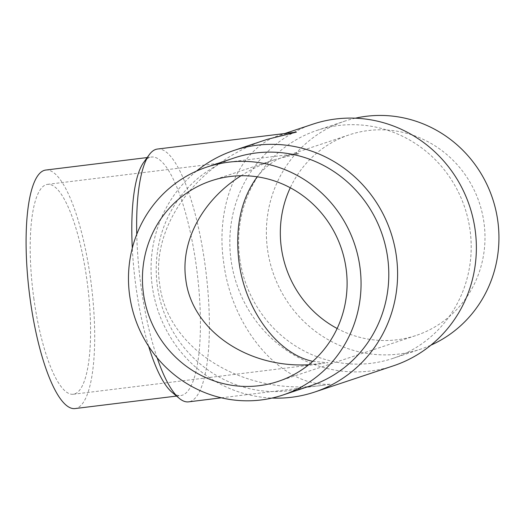 <?xml version="1.0" encoding="UTF-8"?>
<svg xmlns="http://www.w3.org/2000/svg" width="524" height="524" viewBox="0 0 524 524"><rect width="100%" height="100%" fill="white"/><g stroke="black" fill="none" stroke-linecap="round" stroke-linejoin="round"><path stroke-width="0.39" stroke-dasharray="2.62 1.97" d="M234.542 157.848A120.153 115.856 -108.4 0 0 157.364 286.025A120.153 115.856 -108.4 0 0 310.477 385.847M196.487 171.106A127.365 122.806 -108.4 0 0 152.268 286.268A127.365 122.806 -108.4 0 0 272.074 398.057M312.854 124.168A127.365 122.806 -108.4 0 0 231.045 260.035A127.365 122.806 -108.4 0 0 393.341 365.844M267.351 139.325C198.164 161.444 150.532 225.333 159.63 283.818C167.005 349.03 243.188 396.399 322.876 385.323L330.972 384.151C283.045 387.891 231.903 329.897 223.683 262.485C215.03 203.849 239.743 147.598 279.58 135.251L291.757 132.507M239.763 258.581A120.153 115.856 -108.4 0 0 392.876 358.403A120.153 115.856 -108.4 0 0 470.061 230.233A120.153 115.856 -108.4 0 0 316.948 130.411A120.153 115.856 -108.4 0 0 239.763 258.581M355.351 118.195A120.153 115.856 -108.4 0 0 344.687 121.168A120.153 115.856 -108.4 0 0 267.509 249.339A120.153 115.856 -108.4 0 0 420.621 349.161A120.153 115.856 -108.4 0 0 430.931 345.152M143.615 162.479A120.153 31.263 -97 0 1 151.436 157.043A120.153 31.263 -97 0 1 196.33 266.231A120.153 31.263 -97 0 1 180.793 395.548A120.153 31.263 -97 0 1 171.892 392.168M148.652 346.312A120.153 31.263 -97 0 1 135.899 286.359A120.153 31.263 -97 0 1 132.297 248.134M45.706 170.058A120.153 31.263 -97 0 1 90.606 279.246A120.153 31.263 -97 0 1 75.07 408.563M157.462 149.039A127.365 33.136 -97 0 1 205.048 264.777A127.365 33.136 -97 0 1 188.581 401.856M157.148 357.827A127.365 33.136 -97 0 1 140.995 286.111A127.365 33.136 -97 0 1 136.751 234.307M241.047 175.737C251.625 168.997 263.015 163.58 275.224 159.499L299.381 153.506L295.484 153.84L285.377 156.119C274.511 159.807 265.131 166.704 257.232 176.817M312.756 361.344L328.044 362.746L308.715 364.763M337.148 328.489A105.737 101.951 -108.4 0 0 396.982 339.788A105.737 101.951 -108.4 0 0 416.063 335.484A105.737 101.951 -108.4 0 0 482.139 212.718A105.737 101.951 -108.4 0 0 368.32 130.542A105.737 101.951 -108.4 0 0 349.246 134.845A105.737 101.951 -108.4 0 0 290.276 187.762M33.798 298.163A105.737 27.51 83 0 0 73.308 394.251A105.737 27.51 83 0 0 86.977 280.458A105.737 27.51 83 0 0 47.468 184.369A105.737 27.51 83 0 0 33.798 298.163M392.876 358.403L420.621 349.161M176.536 396.072L180.793 395.548M221.37 397.814L322.876 385.323M211.355 180.767L275.224 159.499M278.178 381.406L416.063 335.484M73.308 394.251L321.317 363.721M47.468 184.369L295.484 153.84M285.377 156.119L349.246 134.845M147.178 157.567L151.436 157.043M316.948 130.411L344.687 121.168M279.58 135.251L285.528 133.273"/><path stroke-width="0.79" d="M282.731 395.083L310.477 385.847A120.153 115.856 -108.4 0 0 387.655 257.67A120.153 115.856 -108.4 0 0 234.542 157.848L206.803 167.09A120.153 115.856 -108.4 0 0 129.618 295.261A120.153 115.856 -108.4 0 0 282.731 395.083A120.153 115.856 -108.4 0 0 359.916 266.913A120.153 115.856 -108.4 0 0 206.803 167.09M272.074 398.057A127.365 122.806 -108.4 0 0 314.564 392.083A127.365 122.806 -108.4 0 0 396.38 256.216A127.365 122.806 -108.4 0 0 234.077 150.408A127.365 122.806 -108.4 0 0 196.487 171.106M314.564 392.083L393.341 365.844A127.365 122.806 -108.4 0 0 475.157 229.984A127.365 122.806 -108.4 0 0 312.854 124.168L285.528 133.273M430.931 345.152A120.153 115.856 -108.4 0 0 497.8 220.99A120.153 115.856 -108.4 0 0 355.351 118.195M221.37 397.814L188.581 401.856A127.365 33.136 -97 0 1 179.149 398.266L171.892 392.168A120.153 31.263 -97 0 1 148.652 346.312M176.536 396.072L75.07 408.563A120.153 31.263 -97 0 1 30.176 299.374A120.153 31.263 -97 0 1 45.706 170.058L147.178 157.567M179.149 398.266A127.365 33.136 -97 0 1 157.148 357.827M259.098 385.71A105.737 101.951 71.6 0 1 145.279 303.534A105.737 101.951 71.6 0 1 211.355 180.767A105.737 101.951 71.6 0 1 230.436 176.464A105.737 101.951 71.6 0 1 344.255 258.64A105.737 101.951 71.6 0 1 278.178 381.406A105.737 101.951 71.6 0 1 259.098 385.71M308.715 364.763C246.902 368.182 191.692 329.871 185.791 279.456C180.269 241.557 202.323 200.161 241.047 175.737M257.232 176.817C240.975 199.1 234.883 227.409 238.97 261.745C245.094 310.103 277.596 353.975 312.756 361.344M290.276 187.762A105.737 101.951 -108.4 0 0 337.148 328.489M136.751 234.307A127.365 33.136 -97 0 1 149.176 154.803A127.365 33.136 -97 0 1 157.462 149.039L296.446 132.107L267.351 139.325L234.077 150.408M132.297 248.134A120.153 31.263 -97 0 1 143.615 162.479L149.176 154.803"/></g></svg>

